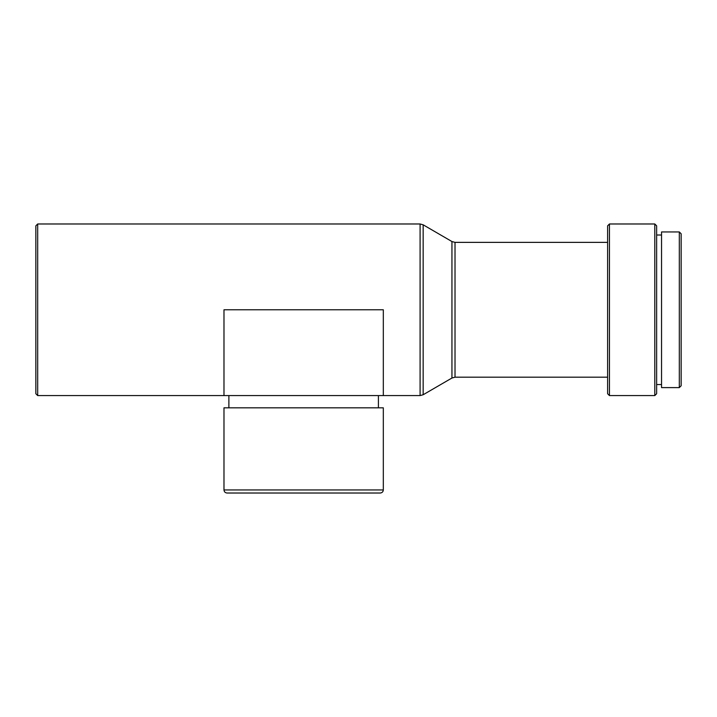 <?xml version="1.0" encoding="UTF-8"?>
<svg xmlns="http://www.w3.org/2000/svg" width="717" height="717" viewBox="0 0 717 717"><rect width="100%" height="100%" fill="white"/><g stroke="black" fill="none" stroke-linecap="round" stroke-linejoin="round"><path stroke-width="1.08" d="M223.982 489.953C224.17 491.808 225.192 492.83 227.047 493.018L380.252 493.018C382.116 492.83 383.138 491.808 383.317 489.953L383.317 407.83L223.982 407.83L223.982 489.953L383.317 489.953M679.313 387.61L681.15 385.773L681.15 233.787L679.313 231.95L661.54 231.95L661.54 387.61L679.313 387.61L679.313 231.95M654.8 223.982L654.8 395.578L656.638 393.741L656.638 225.828L654.8 223.982L609.45 223.982L609.45 395.578L607.613 393.741L607.613 225.828L609.45 223.982M37.687 395.578L35.85 393.741L35.85 225.828L37.687 223.982L37.687 395.578L383.317 395.578L383.317 309.78L223.982 309.78L223.982 395.578M607.613 377.187L455.017 377.187L455.017 242.373L451.943 241.539L423.164 224.815L420.09 223.982L37.687 223.982M455.017 377.187L451.943 378.02L451.943 241.539M451.943 378.02L423.164 394.744L423.164 224.815M423.164 394.744L420.09 395.578L420.09 223.982M378.415 407.83L378.415 395.578M661.54 235.015L656.638 235.015M607.613 242.373L455.017 242.373M420.09 395.578L383.317 395.578M654.8 395.578L609.45 395.578M661.54 384.545L656.638 384.545M228.884 407.83L228.884 395.578"/></g></svg>
